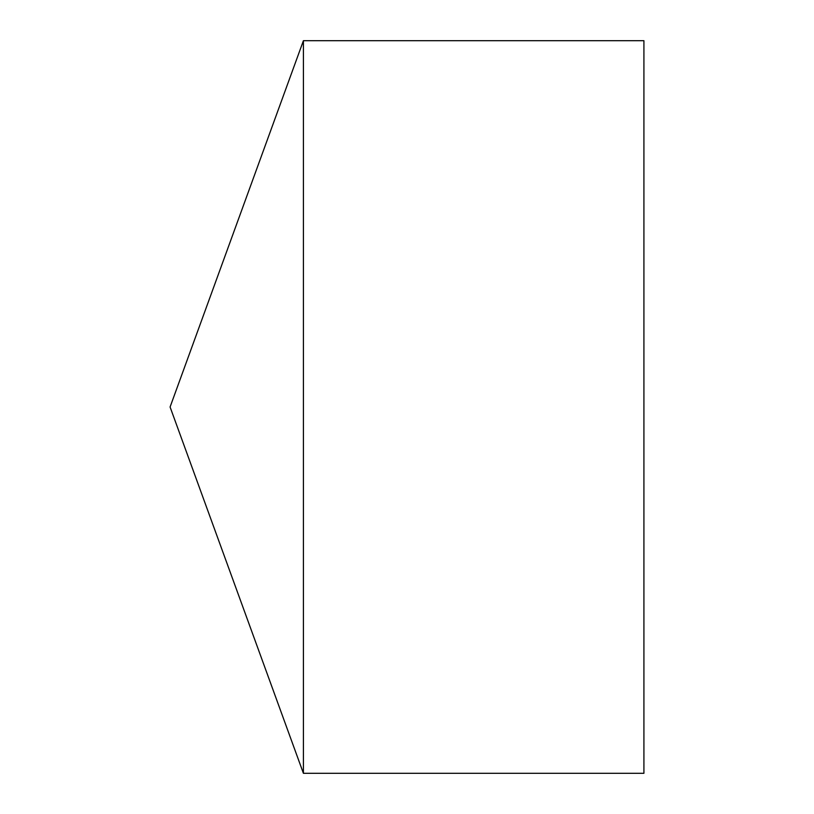 <?xml version="1.0" encoding="UTF-8"?>
<svg xmlns="http://www.w3.org/2000/svg" width="814" height="814" viewBox="0 0 814 814"><rect width="100%" height="100%" fill="white"/><g stroke="black" fill="none" stroke-linecap="round" stroke-linejoin="round"><path stroke-width="1.22" d="M170.085 407L303.408 773.3L303.408 40.7L170.085 407L303.408 773.3L643.915 773.3L643.915 40.7L303.408 40.7M643.915 773.3L303.408 773.3"/></g></svg>

